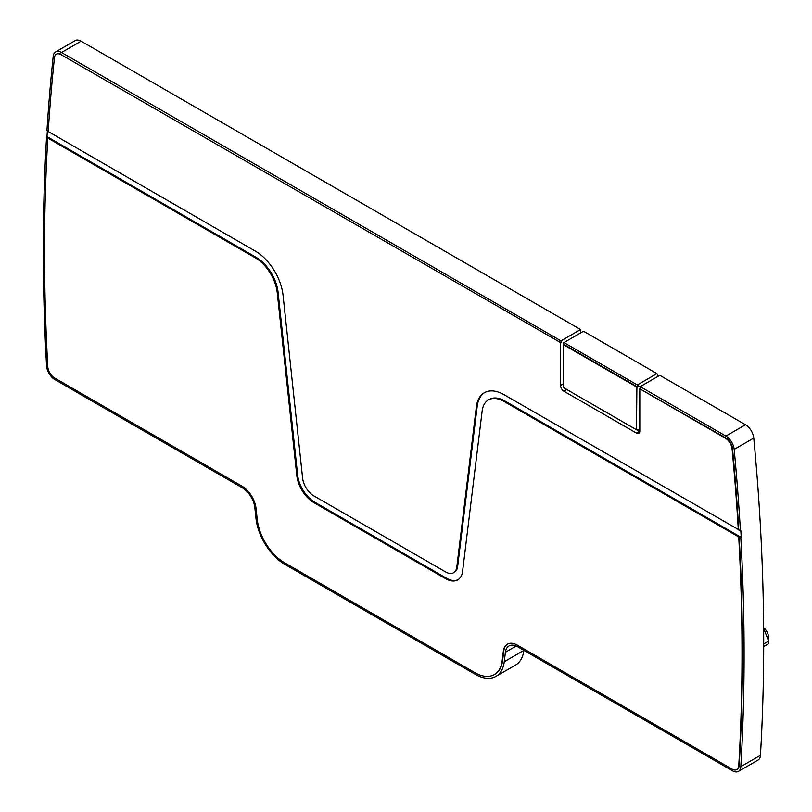 <?xml version="1.0" encoding="UTF-8"?>
<svg xmlns="http://www.w3.org/2000/svg" width="812" height="812" viewBox="0 0 812 812"><rect width="100%" height="100%" fill="white"/><g stroke="black" fill="none" stroke-linecap="round" stroke-linejoin="round"><path stroke-width="1.22" d="M55.612 51.917L75.211 40.6A11.794 6.811 -120 0 1 81.119 41.189L61.509 52.506A11.794 6.811 -120 0 0 55.612 51.917A11.794 6.811 -120 0 0 53.216 56.251A2123.766 1226.161 -120 0 0 46.974 130.336L48.263 131.077M61.093 54.668L560.97 342.796L61.093 54.668A9.44 5.451 -120 0 0 56.373 54.201A9.44 5.451 -120 0 0 54.465 57.662A2121.401 1224.8 -120 0 0 48.233 131.544L255.333 251.111A39.524 22.817 -120 0 1 283.043 295.162L302.602 478.075A15.925 9.196 -120 0 0 313.767 495.827L445.626 571.952A15.925 9.196 -120 0 0 453.593 572.744A15.925 9.196 -120 0 0 456.791 567.091L476.36 406.782L477.192 406.294A39.524 22.817 -120 0 1 484.723 392.521M488.438 399.91A31.262 18.057 -120 0 0 482.145 411.004L462.586 571.313A24.187 13.966 -120 0 1 457.724 579.89A24.187 13.966 -120 0 1 445.626 578.692L313.767 502.567A24.187 13.966 -120 0 1 296.816 475.609L277.247 292.706A31.262 18.057 -120 0 0 255.333 257.851L47.827 138.05A2121.401 1224.8 -120 0 0 47.806 366.862A9.44 5.451 -120 0 0 54.465 377.905L242.006 486.185A20.056 11.581 -120 0 1 256.064 508.535L257.221 519.345A38.935 22.482 -120 0 0 284.515 562.746L474.878 672.651A38.935 22.482 -120 0 0 494.346 674.579A38.935 22.482 -120 0 0 502.181 660.775L503.328 651.295A20.056 11.581 -120 0 1 507.368 644.18A20.056 11.581 -120 0 1 517.396 645.175L732.089 769.126A9.44 5.451 -120 0 0 736.809 769.593A9.44 5.451 -120 0 0 738.747 765.777A2121.401 1224.8 -120 0 0 738.727 536.935L504.069 401.463A31.262 18.057 -120 0 0 488.438 399.91L489.271 399.433A31.262 18.057 -120 0 1 504.902 400.976L741.224 537.422A2123.756 1226.161 -120 0 0 740.828 530.449L740.412 530.683A2123.766 1226.161 -120 0 0 734.17 449.391A11.794 6.811 -120 0 0 725.877 436.074L640.232 386.624L659.831 375.306L745.487 424.757L725.877 436.074M453.593 572.744L454.426 572.257A15.925 9.196 -120 0 0 457.623 566.614L477.192 406.294M47.36 130.559A2123.756 1226.161 -120 0 0 46.994 136.609L46.578 136.852A2123.766 1226.161 -120 0 0 46.558 365.786A11.794 6.811 -120 0 0 54.881 379.59L242.423 487.87A17.702 10.221 -120 0 1 254.826 507.591L255.983 518.401A41.3 23.842 -120 0 0 284.931 564.431L475.294 674.336A41.3 23.842 -120 0 0 495.949 676.386A41.3 23.842 -120 0 0 504.252 661.739L505.409 652.259L516.178 646.047M296.816 475.609L297.649 475.121L278.08 292.218A31.262 18.057 -120 0 0 256.166 257.374L46.994 136.609M297.649 475.121A24.187 13.966 -120 0 0 314.609 502.09L313.767 502.567M445.626 578.692L446.458 578.215L314.609 502.09M446.458 578.215A24.187 13.966 -120 0 0 458.13 579.636M61.509 54.434A9.44 5.451 -120 0 0 56.789 53.968A9.44 5.451 -120 0 0 56.586 54.089M61.509 52.506L560.97 340.867L560.97 342.796M740.412 530.683L504.069 394.713A39.524 22.817 -120 0 0 484.307 392.754A39.524 22.817 -120 0 0 476.36 406.782M738.737 529.718A2121.401 1224.8 -120 0 0 732.515 448.65A9.44 5.451 -120 0 0 725.877 438.003L725.461 438.247A9.44 5.451 -120 0 1 732.089 448.894A2121.401 1224.8 -120 0 1 738.321 529.962M560.554 343.029L560.554 385.416A4.72 2.72 60 0 0 563.893 391.201L636.476 433.111A4.72 2.72 60 0 0 638.831 433.344A4.72 2.72 60 0 0 639.815 431.182L639.815 388.796L725.461 438.247M639.815 388.796L725.877 438.003M640.232 388.552L640.232 386.624M639.785 431.619A4.72 2.72 60 0 1 639.389 431.426L566.806 389.516A4.72 2.72 60 0 1 566.796 389.506M560.97 340.867L580.58 329.55L580.58 332.92M505.409 652.259A17.702 10.221 -120 0 1 508.962 645.987A17.702 10.221 -120 0 1 517.812 646.859L732.505 770.811A11.794 6.811 -120 0 0 738.402 771.4L758.012 760.083A11.794 6.811 -120 0 0 760.438 755.302A2123.766 1226.161 -120 0 0 753.769 438.064A11.794 6.811 -120 0 0 745.487 424.757M741.224 537.422L738.727 536.935M738.402 771.4A11.794 6.811 -120 0 0 740.828 766.619A2123.766 1226.161 -120 0 0 740.808 537.656M47.827 138.05L46.578 136.852M563.893 391.201L566.806 389.516L563.477 387.111L563.477 342.857L583.493 331.235L656.918 373.621L658.278 376.2M495.949 676.386L515.549 665.069A41.3 23.842 -120 0 0 523.852 650.422L523.862 650.351M81.119 41.189L580.58 329.55M737.012 769.471A9.44 5.451 -120 0 0 737.225 769.36A9.44 5.451 -120 0 0 739.164 765.533A2121.401 1224.8 -120 0 0 739.143 536.691M507.581 644.068A20.056 11.581 -120 0 0 503.755 651.062L503.328 651.295M494.559 674.457A38.935 22.482 -120 0 0 494.762 674.346A38.935 22.482 -120 0 0 502.598 660.532L503.755 651.062M656.918 373.621L637.308 384.939L640.232 387.385M637.724 385.73L637.724 387.111L636.892 387.111L636.476 429.731L639.389 431.426L636.476 433.111M563.893 387.832L636.476 429.731M563.477 387.111L563.477 383.731L560.554 385.416M563.893 342.552L637.308 384.939M764.295 646.19L768.649 643.672L768.649 641.084L763.645 628.346M763.645 627.656A9.44 5.451 -120 0 1 768.71 638.059L768.649 643.672L763.696 646.535M563.477 344.237L637.724 387.111M563.477 344.714L636.892 387.111M457.623 566.614L456.791 567.091M760.438 755.302L740.828 766.619M753.769 438.064L734.17 449.391M255.333 257.851L256.166 257.374M278.08 292.218L277.247 292.706M504.902 400.976L504.069 401.463M639.815 429.497L636.892 429.497M523.852 650.422L504.252 661.739M763.706 643.936L768.649 641.084"/></g></svg>
